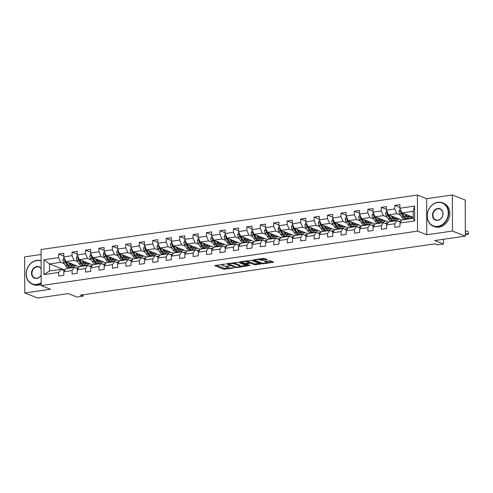 <?xml version="1.0" encoding="UTF-8"?>
<svg xmlns="http://www.w3.org/2000/svg" width="493" height="493" viewBox="0 0 493 493"><rect width="100%" height="100%" fill="white"/><g stroke="black" fill="none" stroke-linecap="round" stroke-linejoin="round"><path stroke-width="0.74" d="M225.024 264.088L214.745 265.653L223.84 269.233L234.181 268.007L232.308 267.896A3.155 0.746 179.8 0 1 227.988 267.65L227.23 267.354A3.155 0.746 179.8 0 1 226.78 266.972A3.155 0.746 179.8 0 1 228.321 266.325L229.72 265.937L227.612 266.047A3.155 0.746 179.8 0 1 223.286 265.807L222.528 265.505A3.155 0.746 179.8 0 1 222.084 265.123A3.155 0.746 179.8 0 1 223.619 264.476L225.024 264.088M266.744 259.774L267.089 259.454L263.182 258.369L252.718 260.021L261.956 263.712L263.305 263.792L273.288 262.344L273.633 262.023L270.546 260.809L264.926 261.352L264.581 261.678L266.115 262.276A2.638 0.622 179.8 0 1 266.485 262.596A2.638 0.622 179.8 0 1 264.55 263.207A2.638 0.622 179.8 0 1 261.586 262.929L255.596 260.575A2.638 0.622 179.8 0 1 255.226 260.261A2.638 0.622 179.8 0 1 257.161 259.651A2.638 0.622 179.8 0 1 260.125 259.922L262.473 260.39L266.744 259.774L266.744 259.318M41.085 254.499L24.65 256.878L24.773 292.965L37.647 298.031L68.244 293.6L76.994 297.039L83.027 296.17L80.458 295.153L434.881 243.856L437.457 244.867L443.49 243.992L443.472 239.284M452.463 231.063L452.34 194.969L426.655 198.691L426.778 234.779L452.463 231.063L465.337 236.122L434.74 240.553L443.49 243.992M426.778 234.779L417.516 231.137L41.196 285.607L41.067 249.513L417.386 195.043L417.516 231.137M24.773 292.965L50.459 289.249L41.196 285.607M238.224 262.258L226.41 263.829L235.642 267.52L236.997 267.6L247.455 265.955L238.224 262.258M240.042 261.721L251.381 260.353L260.612 264.045L254.511 264.79L250.82 263.342L249.47 263.268L246.155 263.878L250.136 265.505L248.953 265.678L239.703 262.042L240.042 261.721M452.34 194.969L465.207 200.035L465.337 236.122M399.928 207.436L394.745 205.396L394.757 208.958L386.481 210.154L386.469 206.598L381.299 207.343L381.311 210.905L373.035 212.101L373.022 208.545L367.852 209.291L367.864 212.853L359.588 214.048L359.576 210.486L354.405 211.238L354.418 214.8L346.141 215.996L346.129 212.434L340.959 213.186L340.971 216.741L332.695 217.943L332.683 214.381L327.512 215.127L327.525 218.689L319.254 219.89L319.242 216.328L314.066 217.074L314.078 220.636L305.808 221.832L305.796 218.276L300.619 219.021L300.631 222.583L292.361 223.779L292.349 220.217L287.172 220.969L287.185 224.531L278.915 225.726L278.902 222.164L273.732 222.916L273.744 226.472L265.468 227.674L265.456 224.112L260.286 224.863L260.298 228.419L252.022 229.621L252.009 226.059L246.839 226.805L246.851 230.367L238.575 231.562L238.563 228.006L233.392 228.752L233.405 232.314L225.128 233.509L225.116 229.954L219.946 230.699L219.958 234.261L211.682 235.457L211.67 231.895L206.499 232.647L206.512 236.209L198.235 237.404L198.223 233.842L193.053 234.594L193.065 238.15L184.789 239.351L184.776 235.79L179.606 236.541L179.618 240.097L171.342 241.299L171.33 237.737L166.159 238.483L166.172 242.045L157.896 243.24L157.883 239.684L152.713 240.43L152.725 243.992L144.449 245.187L144.437 241.632L139.266 242.377L139.279 245.939L131.009 247.135L130.996 243.573L125.82 244.325L125.832 247.887L117.562 249.082L117.55 245.52L112.373 246.272L112.386 249.828L104.115 251.029L104.103 247.468L98.933 248.213L98.945 251.775L90.669 252.977L90.657 249.415L85.486 250.161L85.499 253.722L77.222 254.918L77.21 251.362L72.04 252.108L72.052 255.67L63.776 256.865L63.763 253.303L58.593 254.055L58.605 257.617L43.951 259.737L44 274.564L49.497 270.971L60.701 269.351L64.41 270.811L64.398 269.819L49.473 263.946L43.951 259.737M394.745 205.396L399.915 204.65L399.928 208.212L414.582 206.086L414.631 220.913L399.977 223.033L399.989 226.595L394.819 227.347L394.807 223.785L386.537 224.981L386.549 228.542L381.372 229.288L381.36 225.732L373.09 226.928L373.102 230.49L367.926 231.235L367.914 227.68L359.644 228.875L359.656 232.437L354.485 233.183L354.473 229.621L346.197 230.823L346.209 234.378L341.039 235.13L341.027 231.568L332.75 232.77L332.763 236.326L327.592 237.078L327.58 233.516L319.304 234.711L319.316 238.273L314.146 239.025L314.133 235.463L305.857 236.658L305.87 240.22L300.699 240.966L300.687 237.41L292.411 238.606L292.423 242.168L287.253 242.913L287.24 239.351L278.964 240.553L278.976 244.115L273.806 244.861L273.794 241.299L265.517 242.501L265.53 246.056L260.359 246.808L260.347 243.246L252.071 244.442L252.083 248.004L246.913 248.755L246.901 245.194L238.624 246.389L238.637 249.951L233.466 250.697L233.454 247.141L225.178 248.336L225.19 251.898L220.02 252.644L220.007 249.088L211.737 250.284L211.75 253.846L206.573 254.591L206.561 251.029L198.291 252.231L198.303 255.793L193.127 256.539L193.114 252.977L184.844 254.178L184.857 257.734L179.68 258.486L179.668 254.924L171.398 256.12L171.41 259.682L166.24 260.433L166.227 256.871L157.951 258.067L157.963 261.629L152.793 262.375L152.781 258.819L144.504 260.014L144.517 263.576L139.346 264.322L139.334 260.766L131.058 261.962L131.07 265.524L125.9 266.269L125.888 262.707L117.611 263.909L117.624 267.465L112.453 268.217L112.441 264.655L104.165 265.856L104.177 269.412L99.007 270.164L98.994 266.602L90.718 267.798L90.73 271.36L85.56 272.111L85.548 268.549L77.272 269.745L77.284 273.307L72.114 274.053L72.101 270.497L63.825 271.692L63.837 275.254L58.667 276L58.655 272.444L44 274.564M401.912 220.118L388.558 214.868L396.828 213.672L400.612 215.158M409.498 218.652L409.886 218.806M400.562 222.152L396.853 220.691L388.576 221.893L386.537 224.981M396.828 213.672L394.757 208.958M388.558 214.868L386.481 210.154M394.807 223.785L396.853 220.691M388.466 222.066L375.111 216.815L383.381 215.614L387.165 217.105M396.052 220.599L396.446 220.753M387.116 224.099L383.406 222.639L375.136 223.834L373.09 226.928M383.381 215.614L381.311 210.905M375.111 216.815L373.035 212.101M381.36 225.732L383.406 222.639M375.019 224.013L361.665 218.763L369.935 217.561L373.719 219.046M382.605 222.546L382.999 222.7M373.676 226.047L369.96 224.586L361.689 225.782L359.644 228.875M369.935 217.561L367.864 212.853M361.665 218.763L359.588 214.048M367.914 227.68L369.96 224.586M361.572 225.96L348.218 220.704L356.488 219.508L360.272 220.993M369.158 224.494L369.553 224.642M360.229 227.988L356.513 226.534L348.243 227.729L346.197 230.823M356.488 219.508L354.418 214.8M348.218 220.704L346.141 215.996M354.473 229.621L356.513 226.534M348.126 227.902L334.772 222.651L343.048 221.456L346.825 222.941M355.712 226.435L356.106 226.589M346.782 229.935L343.073 228.475L334.796 229.676L332.75 232.77M343.048 221.456L340.971 216.741M334.772 222.651L332.695 217.943M341.027 231.568L343.073 228.475M334.679 229.849L321.325 224.598L329.601 223.403L333.379 224.888M342.265 228.382L342.66 228.536M333.336 231.883L329.626 230.422L321.35 231.624L319.304 234.711M329.601 223.403L327.525 218.689M321.325 224.598L319.254 219.89M327.58 233.516L329.626 230.422M321.233 231.796L307.878 226.546L316.155 225.35L319.932 226.835M328.825 230.33L329.213 230.484M319.889 233.83L316.179 232.369L307.903 233.565L305.857 236.658M316.155 225.35L314.078 220.636M307.878 226.546L305.808 221.832M314.133 235.463L316.179 232.369M307.786 233.744L294.432 228.493L302.708 227.291L306.486 228.783M315.378 232.277L315.766 232.431M306.443 235.777L302.733 234.317L294.457 235.512L292.411 238.606M302.708 227.291L300.631 222.583M294.432 228.493L292.361 223.779M300.687 237.41L302.733 234.317M294.339 235.691L280.985 230.441L289.262 229.239L293.039 230.724M301.932 234.224L302.32 234.378M292.996 237.725L289.286 236.264L281.01 237.46L278.964 240.553M289.262 229.239L287.185 224.531M280.985 230.441L278.915 225.726M287.24 239.351L289.286 236.264M280.893 237.638L267.539 232.382L275.815 231.186L279.593 232.671M288.485 236.165L288.873 236.32M279.549 239.666L275.84 238.211L267.563 239.407L265.517 242.501M275.815 231.186L273.744 226.472M267.539 232.382L265.468 227.674M273.794 241.299L275.84 238.211M267.446 239.58L254.092 234.329L262.368 233.134L266.146 234.619M275.039 238.113L275.427 238.267M266.103 241.613L262.393 240.153L254.117 241.354L252.071 244.442M262.368 233.134L260.298 228.419M254.092 234.329L252.022 229.621M260.347 243.246L262.393 240.153M254 241.527L240.646 236.276L248.922 235.081L252.699 236.566M261.592 240.06L261.98 240.214M252.656 243.56L248.947 242.1L240.67 243.302L238.624 246.389M248.922 235.081L246.851 230.367M240.646 236.276L238.575 231.562M246.901 245.194L248.947 242.1M240.553 243.474L227.199 238.224L235.475 237.022L239.253 238.513M248.145 242.008L248.534 242.162M239.21 245.508L235.5 244.047L227.224 245.243L225.178 248.336M235.475 237.022L233.405 232.314M227.199 238.224L225.128 233.509M233.454 247.141L235.5 244.047M227.113 245.422L213.752 240.171L222.029 238.969L225.812 240.455M234.699 243.955L235.087 244.109M225.763 247.455L222.053 245.995L213.777 247.19L211.737 250.284M222.029 238.969L219.958 234.261M213.752 240.171L211.682 235.457M220.007 249.088L222.053 245.995M213.666 247.369L200.312 242.112L208.582 240.917L212.366 242.402M221.252 245.902L221.647 246.056M212.317 249.403L208.607 247.942L200.337 249.138L198.291 252.231M208.582 240.917L206.512 236.209M200.312 242.112L198.235 237.404M206.561 251.029L208.607 247.942M200.22 249.316L186.865 244.06L195.136 242.864L198.919 244.349M207.806 247.843L208.2 247.997M198.87 251.344L195.16 249.889L186.89 251.085L184.844 254.178M195.136 242.864L193.065 238.15M186.865 244.06L184.789 239.351M193.114 252.977L195.16 249.889M186.773 251.257L173.419 246.007L181.689 244.811L185.473 246.297M194.359 249.791L194.753 249.945M185.43 253.291L181.714 251.831L173.444 253.032L171.398 256.12M181.689 244.811L179.618 240.097M173.419 246.007L171.342 241.299M179.668 254.924L181.714 251.831M173.326 253.205L159.972 247.954L168.242 246.759L172.026 248.244M180.913 251.738L181.307 251.892M171.983 255.238L168.267 253.778L159.997 254.98L157.951 258.067M168.242 246.759L166.172 242.045M159.972 247.954L157.896 243.24M166.227 256.871L168.267 253.778M159.88 255.152L146.526 249.902L154.802 248.7L158.58 250.191M167.466 253.685L167.86 253.84M158.536 257.186L154.827 255.725L146.55 256.921L144.504 260.014M154.802 248.7L152.725 243.992M146.526 249.902L144.449 245.187M152.781 258.819L154.827 255.725M146.433 257.099L133.079 251.849L141.355 250.647L145.133 252.133M154.019 255.633L154.414 255.787M145.09 259.133L141.38 257.673L133.104 258.868L131.058 261.962M141.355 250.647L139.279 245.939M133.079 251.849L131.009 247.135M139.334 260.766L141.38 257.673M132.987 259.047L119.633 253.79L127.909 252.595L131.686 254.08M140.579 257.58L140.967 257.728M131.643 261.074L127.933 259.62L119.657 260.815L117.611 263.909M127.909 252.595L125.832 247.887M119.633 253.79L117.562 249.082M125.888 262.707L127.933 259.62M119.54 260.988L106.186 255.738L114.462 254.542L118.24 256.027M127.132 259.521L127.521 259.675M118.197 263.022L114.487 261.561L106.211 262.763L104.165 265.856M114.462 254.542L112.386 249.828M106.186 255.738L104.115 251.029M112.441 264.655L114.487 261.561M106.094 262.935L92.739 257.685L101.016 256.489L104.793 257.975M113.686 261.469L114.074 261.623M104.75 264.969L101.04 263.509L92.764 264.71L90.718 267.798M101.016 256.489L98.945 251.775M92.739 257.685L90.669 252.977M98.994 266.602L101.04 263.509M92.647 264.883L79.293 259.632L87.569 258.437L91.347 259.922M100.239 263.416L100.627 263.57M91.304 266.916L87.594 265.456L79.318 266.651L77.272 269.745M87.569 258.437L85.499 253.722M79.293 259.632L77.222 254.918M85.548 268.549L87.594 265.456M79.2 266.83L65.846 261.58L74.123 260.378L77.9 261.869M86.793 265.363L87.181 265.517M77.857 268.864L74.147 267.403L65.871 268.599L63.825 271.692M74.123 260.378L72.052 255.67M65.846 261.58L63.776 256.865M72.101 270.497L74.147 267.403M49.497 270.971L49.473 263.946L60.676 262.325L64.454 263.81M73.346 267.311L73.734 267.465M65.138 269.714L64.398 269.819M60.676 262.325L58.605 257.617M58.655 272.444L60.701 269.351M426.655 198.691L417.386 195.043M83.027 296.17L83.021 294.783M399.977 223.033L402.023 219.946L413.233 218.325L413.208 211.3L401.998 212.921L413.226 217.339M398.541 221.357L401.364 220.95M385.095 223.304L387.917 222.891M371.648 225.252L374.47 224.839M358.201 227.193L361.024 226.786M344.755 229.14L347.577 228.734M331.308 231.088L334.131 230.681M317.862 233.035L320.684 232.628M304.421 234.982L307.238 234.569M290.975 236.923L293.791 236.517M277.528 238.871L280.344 238.464M264.082 240.818L266.898 240.411M250.635 242.766L253.451 242.359M237.188 244.713L240.011 244.306M223.742 246.66L226.564 246.247M210.295 248.601L213.118 248.195M196.849 250.549L199.671 250.142M183.402 252.496L186.225 252.089M169.956 254.443L172.778 254.037M156.509 256.391L159.331 255.978M143.062 258.338L145.885 257.925M129.622 260.279L132.438 259.873M116.175 262.227L118.992 261.82M102.729 264.174L105.545 263.767M89.282 266.121L92.099 265.715M75.836 268.069L78.652 267.656M414.631 220.913L413.233 218.325M413.208 211.3L414.582 206.086M401.998 212.921L399.928 208.212M74.881 266.128L76.735 265.856M73.919 267.434L73.494 267.268M63.776 256.095L58.593 254.055M77.216 254.148L72.04 252.108M87.366 265.493L86.941 265.32M88.327 264.18L90.182 263.915M90.663 252.2L85.486 250.161M100.812 263.545L100.387 263.379M101.774 262.233L103.629 261.968M104.109 250.253L98.933 248.213M114.259 261.598L113.834 261.432M115.22 260.286L117.075 260.021M117.556 248.306L112.373 246.272M127.699 259.651L127.274 259.484M128.667 258.344L130.522 258.073M131.002 246.358L125.82 244.325M141.146 257.703L140.721 257.537M142.113 256.397L143.962 256.126M144.449 244.417L139.266 242.377M154.592 255.756L154.167 255.59M155.56 254.45L157.409 254.178M157.896 242.47L152.713 240.43M168.039 253.815L167.614 253.642M169.007 252.502L170.855 252.237M171.342 240.522L166.159 238.483M181.486 251.868L181.06 251.701M182.453 250.555L184.302 250.29M184.789 238.575L179.606 236.541M194.932 249.92L194.507 249.754M195.9 248.614L197.748 248.343M198.235 236.628L193.053 234.594M208.379 247.973L207.954 247.806M209.346 246.666L211.195 246.395M211.682 234.686L206.499 232.647M221.825 246.025L221.4 245.859M222.793 244.719L224.642 244.448M225.128 232.739L219.946 230.699M235.272 244.078L234.847 243.912M236.233 242.772L238.088 242.507M238.575 230.792L233.392 228.752M248.719 242.137L248.293 241.971M249.68 240.824L251.535 240.559M252.015 228.844L246.839 226.805M262.165 240.19L261.74 240.023M263.126 238.877L264.981 238.612M265.462 226.897L260.286 224.863M275.612 238.242L275.186 238.076M276.573 236.936L278.428 236.665M278.909 224.95L273.732 222.916M289.058 236.295L288.633 236.129M290.02 234.988L291.874 234.717M292.355 223.009L287.172 220.969M302.499 234.348L302.073 234.181M303.466 233.041L305.321 232.77M305.802 221.061L300.619 219.021M315.945 232.406L315.52 232.234M316.913 231.094L318.768 230.829M319.248 219.114L314.066 217.074M329.392 230.459L328.967 230.293M330.359 229.146L332.208 228.881M332.695 217.166L327.512 215.127M342.838 228.512L342.413 228.345M343.806 227.199L345.655 226.934M346.141 215.219L340.959 213.186M356.285 226.564L355.86 226.398M357.252 225.258L359.101 224.987M359.588 213.272L354.405 211.238M369.732 224.617L369.306 224.451M370.699 223.311L372.548 223.039M373.035 211.331L367.852 209.291M383.178 222.67L382.753 222.503M384.146 221.363L385.994 221.092M386.481 209.383L381.299 207.343M396.625 220.728L396.199 220.556M397.592 219.416L399.441 219.151M410.071 218.781L409.646 218.615M411.039 217.468L412.887 217.203M216.051 265.191L223.84 268.254L228.635 267.835M239.98 266.189L246.013 265.32M227.852 263.484L228.191 263.619M228.524 263.767L236.27 267.132L238.446 267.009A3.155 0.746 179.8 0 0 239.98 266.362A3.155 0.746 179.8 0 0 239.536 265.98L234.076 263.835A3.155 0.746 179.8 0 0 229.756 263.589L228.524 263.767L228.524 263.385M239.98 266.362L239.98 265.388A3.155 0.746 179.8 0 0 239.53 265.006L239.536 265.98M233.423 262.677A3.155 0.746 179.8 0 1 234.076 262.861L239.53 265.006M259.164 263.416L255.861 263.891L255.861 264.87M249.242 262.325L250.82 262.368L254.505 263.817L255.861 263.891M246.155 263.607L245.693 263.422M242.094 262.005L241.009 261.58M246.993 261.838A2.638 0.622 179.8 0 0 244.029 261.567A2.638 0.622 179.8 0 0 242.094 262.171A2.638 0.622 179.8 0 0 242.47 262.492L244.577 263.324L248.762 262.985L249.101 262.664L246.993 261.838L246.993 260.859A2.638 0.622 179.8 0 0 246.673 260.76M249.242 262.787L249.242 261.808L249.101 262.664M246.993 260.859L249.101 261.691M259.836 258.856A2.638 0.622 179.8 0 1 260.119 258.948L262.473 259.417L265.776 258.936M266.485 262.596L266.479 261.623A2.638 0.622 179.8 0 0 266.109 261.302L266.115 262.276M266.485 262.356L272.321 261.512M254.166 259.675L255.226 260.094M64.195 257.814L63.763 257.876L62.907 259.953A2.662 1.325 81.8 0 0 63.529 262.307L65.643 265.752A7.678 3.821 81.8 0 0 68.884 267.964L70.524 267.724A7.678 3.821 81.8 0 0 71.029 267.576M70.604 264.636A6.378 3.174 81.8 0 0 70.887 263.558M68.391 262.578L69.957 265.123A7.678 3.821 81.8 0 0 73.192 267.335A7.678 3.821 81.8 0 0 75.324 265.302M69.612 263.059L70.32 264.211A6.378 3.174 81.8 0 0 73.007 266.047A6.378 3.174 81.8 0 0 74.461 264.963M65.064 259.793L64.614 260.47A2.662 1.325 81.8 0 0 65.168 262.073L67.282 265.511A7.678 3.821 81.8 0 0 70.524 267.724M72.865 265.123A7.678 3.821 81.8 0 0 73.069 264.414M72.329 264.125A6.378 3.174 -98.2 0 1 71.584 265.641M68.57 265.745A6.378 3.174 -98.2 0 1 67.646 264.599L65.532 261.154A1.356 0.672 -98.2 0 1 65.353 260.766L64.614 260.47M73.192 267.335L71.553 267.576A7.678 3.821 -98.2 0 1 68.317 265.363L66.204 261.919A2.662 1.325 -98.2 0 1 66.062 261.66M72.157 265.943A6.378 3.174 81.8 0 0 73.192 264.464M41.11 261.025A12.251 10.224 -68.5 0 0 36.747 260.581A12.251 10.224 -68.5 0 0 26.271 274.003A12.251 10.224 -68.5 0 0 36.827 284.381A12.251 10.224 -68.5 0 0 41.184 282.68M41.184 283.161A12.547 10.47 111.5 0 1 36.981 284.738A12.547 10.47 111.5 0 1 32.347 284.221A12.547 10.47 111.5 0 1 26.419 271.378A12.547 10.47 111.5 0 1 36.895 260.353A12.547 10.47 111.5 0 1 41.11 260.711M41.159 275.174A6.126 5.109 111.5 0 1 36.809 278.434A6.126 5.109 111.5 0 1 31.527 273.245A6.126 5.109 111.5 0 1 36.765 266.534A6.126 5.109 111.5 0 1 41.135 268.531M41.135 268.876A5.824 4.862 -68.5 0 0 39.07 267.126A5.824 4.862 -68.5 0 0 36.92 266.886A5.824 4.862 -68.5 0 0 32.057 272A5.824 4.862 -68.5 0 0 34.812 277.96A5.824 4.862 -68.5 0 0 36.963 278.2A5.824 4.862 -68.5 0 0 41.159 274.989M41.19 284.227A12.547 10.47 111.5 0 1 38.115 285.182A12.547 10.47 111.5 0 1 33.481 284.671L32.347 284.221M437.716 202.543A12.251 10.224 -68.5 0 0 427.24 215.965A12.251 10.224 -68.5 0 0 437.796 226.342A12.251 10.224 -68.5 0 0 448.273 212.921A12.251 10.224 -68.5 0 0 437.716 202.543M437.95 226.7A12.547 10.47 111.5 0 1 433.316 226.182A12.547 10.47 111.5 0 1 427.394 213.34A12.547 10.47 111.5 0 1 437.87 202.315A12.547 10.47 111.5 0 1 442.504 202.826A12.547 10.47 111.5 0 1 448.427 215.669A12.547 10.47 111.5 0 1 437.95 226.7M437.735 208.496A6.126 5.109 111.5 0 1 443.016 213.685A6.126 5.109 111.5 0 1 437.778 220.396A6.126 5.109 111.5 0 1 432.497 215.207A6.126 5.109 111.5 0 1 437.735 208.496M437.932 220.161A5.824 4.862 -68.5 0 0 442.794 215.047A5.824 4.862 -68.5 0 0 440.039 209.087A5.824 4.862 -68.5 0 0 437.889 208.847A5.824 4.862 -68.5 0 0 433.033 213.962A5.824 4.862 -68.5 0 0 435.781 219.921A5.824 4.862 -68.5 0 0 437.932 220.161M442.504 202.826L443.638 203.27A12.547 10.47 111.5 0 1 449.561 216.113A12.547 10.47 111.5 0 1 439.084 227.144A12.547 10.47 111.5 0 1 434.45 226.626L433.316 226.182M77.641 255.867L77.21 255.929L76.353 258.005A2.662 1.325 81.8 0 0 76.976 260.359L79.09 263.804A7.678 3.821 81.8 0 0 82.331 266.017L83.964 265.776A7.678 3.821 81.8 0 0 84.476 265.635M84.05 262.689A6.378 3.174 81.8 0 0 84.334 261.61M81.838 260.631L83.403 263.182A7.678 3.821 81.8 0 0 86.639 265.388A7.678 3.821 81.8 0 0 88.771 263.361M83.058 261.111L83.767 262.264A6.378 3.174 81.8 0 0 86.454 264.1A6.378 3.174 81.8 0 0 87.902 263.015M78.51 257.845L78.06 258.529A2.662 1.325 81.8 0 0 78.615 260.125L80.729 263.564A7.678 3.821 81.8 0 0 83.964 265.776M86.312 263.182A7.678 3.821 81.8 0 0 86.515 262.473M85.776 262.177A6.378 3.174 -98.2 0 1 85.03 263.693M82.017 263.804A6.378 3.174 -98.2 0 1 81.092 262.652L78.979 259.207A1.356 0.672 -98.2 0 1 78.8 258.819L78.06 258.529M86.639 265.388L84.999 265.628A7.678 3.821 -98.2 0 1 81.764 263.416L79.65 259.977A2.662 1.325 -98.2 0 1 79.509 259.712M85.603 264.001A6.378 3.174 81.8 0 0 86.639 262.522M91.088 253.926L90.657 253.987L89.8 256.058A2.662 1.325 81.8 0 0 90.422 258.412L92.536 261.857A7.678 3.821 81.8 0 0 95.778 264.069L97.411 263.829A7.678 3.821 81.8 0 0 97.922 263.687M97.497 260.742A6.378 3.174 81.8 0 0 97.78 259.669M95.285 258.683L96.844 261.235A7.678 3.821 81.8 0 0 100.085 263.447A7.678 3.821 81.8 0 0 102.217 261.413M96.505 259.164L97.207 260.316A6.378 3.174 81.8 0 0 99.9 262.153A6.378 3.174 81.8 0 0 101.348 261.074M91.957 255.898L91.507 256.582A2.662 1.325 81.8 0 0 92.062 258.178L94.175 261.623A7.678 3.821 81.8 0 0 97.411 263.829M99.759 261.235A7.678 3.821 81.8 0 0 99.962 260.526M99.222 260.236A6.378 3.174 -98.2 0 1 98.477 261.746M95.463 261.857A6.378 3.174 -98.2 0 1 94.539 260.705L92.425 257.26A1.356 0.672 -98.2 0 1 92.246 256.871L91.507 256.582M100.085 263.447L98.446 263.681A7.678 3.821 -98.2 0 1 95.211 261.469L93.097 258.03A2.662 1.325 -98.2 0 1 92.955 257.771M99.05 262.054A6.378 3.174 81.8 0 0 100.085 260.575M104.528 251.978L104.103 252.04L103.247 254.117A2.662 1.325 81.8 0 0 103.869 256.471L105.983 259.91A7.678 3.821 81.8 0 0 109.224 262.122L110.857 261.888A7.678 3.821 81.8 0 0 111.369 261.74M110.937 258.794A6.378 3.174 81.8 0 0 111.227 257.722M108.731 256.736L110.29 259.287A7.678 3.821 81.8 0 0 113.532 261.5A7.678 3.821 81.8 0 0 115.664 259.466M109.951 257.217L110.654 258.369A6.378 3.174 81.8 0 0 113.347 260.205A6.378 3.174 81.8 0 0 114.795 259.127M105.397 253.95L104.954 254.634A2.662 1.325 81.8 0 0 105.508 256.231L107.622 259.675A7.678 3.821 81.8 0 0 110.857 261.888M113.205 259.287A7.678 3.821 81.8 0 0 113.408 258.579M112.669 258.289A6.378 3.174 -98.2 0 1 111.923 259.799M108.904 259.91A6.378 3.174 -98.2 0 1 107.985 258.757L105.872 255.319A1.356 0.672 -98.2 0 1 105.693 254.924L104.954 254.634M113.532 261.5L111.893 261.734A7.678 3.821 -98.2 0 1 108.657 259.521L106.543 256.083A2.662 1.325 -98.2 0 1 106.402 255.824M112.496 260.107A6.378 3.174 81.8 0 0 113.532 258.628M117.975 250.031L117.55 250.093L116.693 252.169A2.662 1.325 81.8 0 0 117.316 254.524L119.429 257.962A7.678 3.821 81.8 0 0 122.671 260.175L124.304 259.94A7.678 3.821 81.8 0 0 124.815 259.793M124.384 256.853A6.378 3.174 81.8 0 0 124.674 255.775M122.178 254.795L123.737 257.34A7.678 3.821 81.8 0 0 126.978 259.552A7.678 3.821 81.8 0 0 129.111 257.519M123.398 255.275L124.1 256.428A6.378 3.174 81.8 0 0 126.793 258.258A6.378 3.174 81.8 0 0 128.242 257.18M118.844 252.003L118.4 252.687A2.662 1.325 81.8 0 0 118.955 254.283L121.068 257.728A7.678 3.821 81.8 0 0 124.304 259.94M126.652 257.34A7.678 3.821 81.8 0 0 126.849 256.631M126.116 256.342A6.378 3.174 -98.2 0 1 125.37 257.851M122.35 257.962A6.378 3.174 -98.2 0 1 121.432 256.81L119.318 253.371A1.356 0.672 -98.2 0 1 119.14 252.977L118.4 252.687M126.978 259.552L125.339 259.786A7.678 3.821 -98.2 0 1 122.104 257.58L119.99 254.135A2.662 1.325 -98.2 0 1 119.848 253.877M125.943 258.159A6.378 3.174 81.8 0 0 126.978 256.68M131.421 248.084L130.996 248.145L130.14 250.222A2.662 1.325 81.8 0 0 130.762 252.576L132.876 256.021A7.678 3.821 81.8 0 0 136.111 258.227L137.75 257.993A7.678 3.821 81.8 0 0 138.256 257.845M137.83 254.906A6.378 3.174 81.8 0 0 138.12 253.827M135.618 252.847L137.183 255.392A7.678 3.821 81.8 0 0 140.425 257.605A7.678 3.821 81.8 0 0 142.557 255.571M136.838 253.328L137.547 254.48A6.378 3.174 81.8 0 0 140.234 256.317A6.378 3.174 81.8 0 0 141.688 255.232M132.29 250.056L131.841 250.74A2.662 1.325 81.8 0 0 132.401 252.342L134.515 255.781A7.678 3.821 81.8 0 0 137.75 257.993M140.098 255.392A7.678 3.821 81.8 0 0 140.295 254.684M139.562 254.394A6.378 3.174 -98.2 0 1 138.816 255.91M135.797 256.015A6.378 3.174 -98.2 0 1 134.879 254.863L132.765 251.424A1.356 0.672 -98.2 0 1 132.586 251.029L131.841 250.74M140.425 257.605L138.786 257.845A7.678 3.821 -98.2 0 1 135.55 255.633L133.437 252.188A2.662 1.325 -98.2 0 1 133.295 251.929M139.383 256.212A6.378 3.174 81.8 0 0 140.425 254.733M144.868 246.136L144.443 246.198L143.586 248.275A2.662 1.325 81.8 0 0 144.209 250.629L146.322 254.074A7.678 3.821 81.8 0 0 149.558 256.286L151.197 256.046A7.678 3.821 81.8 0 0 151.702 255.898M151.277 252.958A6.378 3.174 81.8 0 0 151.567 251.88M149.065 250.9L150.63 253.445A7.678 3.821 81.8 0 0 153.871 255.657A7.678 3.821 81.8 0 0 156.004 253.63M150.285 251.381L150.994 252.533A6.378 3.174 81.8 0 0 153.68 254.37A6.378 3.174 81.8 0 0 155.135 253.285M145.737 248.115L145.287 248.792A2.662 1.325 81.8 0 0 145.848 250.395L147.962 253.833A7.678 3.821 81.8 0 0 151.197 256.046M153.545 253.451A7.678 3.821 81.8 0 0 153.742 252.736M153.009 252.447A6.378 3.174 -98.2 0 1 152.257 253.963M149.243 254.068A6.378 3.174 -98.2 0 1 148.325 252.921L146.211 249.476A1.356 0.672 -98.2 0 1 146.033 249.088L145.287 248.792M153.871 255.657L152.232 255.898A7.678 3.821 -98.2 0 1 148.991 253.685L146.883 250.241A2.662 1.325 -98.2 0 1 146.735 249.982M152.83 254.271A6.378 3.174 81.8 0 0 153.871 252.786M158.315 244.189L157.889 244.251L157.033 246.327A2.662 1.325 81.8 0 0 157.655 248.682L159.769 252.126A7.678 3.821 81.8 0 0 163.004 254.339L164.644 254.098A7.678 3.821 81.8 0 0 165.149 253.957M164.724 251.011A6.378 3.174 81.8 0 0 165.007 249.939M162.511 248.953L164.077 251.504A7.678 3.821 81.8 0 0 167.318 253.716A7.678 3.821 81.8 0 0 169.45 251.683M163.731 249.433L164.44 250.586A6.378 3.174 81.8 0 0 167.127 252.422A6.378 3.174 81.8 0 0 168.581 251.338M159.184 246.167L158.734 246.851A2.662 1.325 81.8 0 0 159.294 248.447L161.408 251.886A7.678 3.821 81.8 0 0 164.644 254.098M166.991 251.504A7.678 3.821 81.8 0 0 167.189 250.795M166.449 250.506A6.378 3.174 -98.2 0 1 165.703 252.015M162.69 252.126A6.378 3.174 -98.2 0 1 161.766 250.974L159.658 247.529A1.356 0.672 -98.2 0 1 159.479 247.141L158.734 246.851M167.318 253.716L165.679 253.95A7.678 3.821 -98.2 0 1 162.437 251.738L160.33 248.299A2.662 1.325 -98.2 0 1 160.182 248.041M166.277 252.324A6.378 3.174 81.8 0 0 167.312 250.845M171.761 242.248L171.336 242.309L170.479 244.38A2.662 1.325 81.8 0 0 171.102 246.74L173.216 250.179A7.678 3.821 81.8 0 0 176.451 252.391L178.09 252.151A7.678 3.821 81.8 0 0 178.595 252.009M178.17 249.064A6.378 3.174 81.8 0 0 178.454 247.991M175.958 247.005L177.523 249.557A7.678 3.821 81.8 0 0 180.765 251.769A7.678 3.821 81.8 0 0 182.897 249.735M177.178 247.486L177.887 248.638A6.378 3.174 81.8 0 0 180.574 250.475A6.378 3.174 81.8 0 0 182.028 249.396M172.63 244.22L172.18 244.904A2.662 1.325 81.8 0 0 172.741 246.5L174.849 249.945A7.678 3.821 81.8 0 0 178.09 252.151M180.438 249.557A7.678 3.821 81.8 0 0 180.635 248.848M179.896 248.558A6.378 3.174 -98.2 0 1 179.15 250.068M176.137 250.179A6.378 3.174 -98.2 0 1 175.212 249.027L173.105 245.582A1.356 0.672 -98.2 0 1 172.92 245.194L172.18 244.904M180.765 251.769L179.125 252.003A7.678 3.821 -98.2 0 1 175.884 249.791L173.77 246.352A2.662 1.325 -98.2 0 1 173.628 246.093M179.723 250.376A6.378 3.174 81.8 0 0 180.758 248.897M185.208 240.301L184.776 240.362L183.926 242.439A2.662 1.325 81.8 0 0 184.548 244.793L186.662 248.232A7.678 3.821 81.8 0 0 189.897 250.444L191.537 250.21A7.678 3.821 81.8 0 0 192.042 250.062M191.617 247.122A6.378 3.174 81.8 0 0 191.9 246.044M189.404 245.064L190.97 247.609A7.678 3.821 81.8 0 0 194.205 249.822A7.678 3.821 81.8 0 0 196.337 247.788M190.625 245.539L191.333 246.691A6.378 3.174 81.8 0 0 194.02 248.527A6.378 3.174 81.8 0 0 195.474 247.449M186.077 242.273L185.627 242.957A2.662 1.325 81.8 0 0 186.188 244.553L188.295 247.997A7.678 3.821 81.8 0 0 191.537 250.21M193.885 247.609A7.678 3.821 81.8 0 0 194.082 246.901M193.342 246.611A6.378 3.174 -98.2 0 1 192.597 248.121M189.583 248.232A6.378 3.174 -98.2 0 1 188.659 247.079L186.551 243.641A1.356 0.672 -98.2 0 1 186.366 243.246L185.627 242.957M194.205 249.822L192.572 250.056A7.678 3.821 -98.2 0 1 189.33 247.843L187.217 244.405A2.662 1.325 -98.2 0 1 187.075 244.146M193.17 248.429A6.378 3.174 81.8 0 0 194.205 246.95M198.654 238.353L198.223 238.415L197.373 240.492A2.662 1.325 81.8 0 0 197.995 242.846L200.109 246.284A7.678 3.821 81.8 0 0 203.344 248.497L204.983 248.262A7.678 3.821 81.8 0 0 205.489 248.115M205.063 245.175A6.378 3.174 81.8 0 0 205.347 244.097M202.851 243.117L204.416 245.662A7.678 3.821 81.8 0 0 207.652 247.874A7.678 3.821 81.8 0 0 209.784 245.841M204.071 243.597L204.78 244.75A6.378 3.174 81.8 0 0 207.467 246.58A6.378 3.174 81.8 0 0 208.921 245.502M199.523 240.325L199.073 241.009A2.662 1.325 81.8 0 0 199.628 242.605L201.742 246.05A7.678 3.821 81.8 0 0 204.983 248.262M207.331 245.662A7.678 3.821 81.8 0 0 207.528 244.953M206.789 244.664A6.378 3.174 -98.2 0 1 206.043 246.173M203.03 246.284A6.378 3.174 -98.2 0 1 202.105 245.132L199.992 241.693A1.356 0.672 -98.2 0 1 199.813 241.299L199.073 241.009M207.652 247.874L206.019 248.115A7.678 3.821 -98.2 0 1 202.777 245.902L200.663 242.457A2.662 1.325 -98.2 0 1 200.522 242.199M206.616 246.482A6.378 3.174 81.8 0 0 207.652 245.003M212.101 236.406L211.67 236.467L210.819 238.544A2.662 1.325 81.8 0 0 211.442 240.898L213.549 244.343A7.678 3.821 81.8 0 0 216.791 246.549L218.43 246.315A7.678 3.821 81.8 0 0 218.935 246.167M218.51 243.228A6.378 3.174 81.8 0 0 218.793 242.149M216.298 241.169L217.863 243.715A7.678 3.821 81.8 0 0 221.098 245.927A7.678 3.821 81.8 0 0 223.23 243.893M217.518 241.65L218.226 242.802A6.378 3.174 81.8 0 0 220.913 244.639A6.378 3.174 81.8 0 0 222.368 243.554M212.97 238.384L212.52 239.062A2.662 1.325 81.8 0 0 213.075 240.664L215.188 244.103A7.678 3.821 81.8 0 0 218.43 246.315M220.778 243.715A7.678 3.821 81.8 0 0 220.975 243.006M220.235 242.716A6.378 3.174 -98.2 0 1 219.49 244.232M216.476 244.337A6.378 3.174 -98.2 0 1 215.552 243.185L213.438 239.746A1.356 0.672 -98.2 0 1 213.259 239.358L212.52 239.062M221.098 245.927L219.465 246.167A7.678 3.821 -98.2 0 1 216.224 243.955L214.11 240.51A2.662 1.325 -98.2 0 1 213.968 240.251M220.063 244.534A6.378 3.174 81.8 0 0 221.098 243.055M225.547 234.458L225.116 234.52L224.26 236.597A2.662 1.325 81.8 0 0 224.888 238.951L226.996 242.396A7.678 3.821 81.8 0 0 230.237 244.608L231.876 244.368A7.678 3.821 81.8 0 0 232.382 244.22M231.956 241.28A6.378 3.174 81.8 0 0 232.24 240.202M229.744 239.222L231.309 241.773A7.678 3.821 81.8 0 0 234.545 243.98A7.678 3.821 81.8 0 0 236.677 241.952M230.964 239.703L231.673 240.855A6.378 3.174 81.8 0 0 234.36 242.692A6.378 3.174 81.8 0 0 235.814 241.607M226.416 236.437L225.967 237.115A2.662 1.325 81.8 0 0 226.521 238.717L228.635 242.155A7.678 3.821 81.8 0 0 231.876 244.368M234.218 241.773A7.678 3.821 81.8 0 0 234.421 241.065M233.682 240.769A6.378 3.174 -98.2 0 1 232.936 242.285M229.923 242.396A6.378 3.174 -98.2 0 1 228.999 241.243L226.885 237.799A1.356 0.672 -98.2 0 1 226.706 237.41L225.967 237.115M234.545 243.98L232.912 244.22A7.678 3.821 -98.2 0 1 229.67 242.008L227.556 238.563A2.662 1.325 -98.2 0 1 227.415 238.304M233.509 242.593A6.378 3.174 81.8 0 0 234.545 241.108M238.994 232.511L238.563 232.579L237.706 234.65A2.662 1.325 81.8 0 0 238.335 237.004L240.442 240.448A7.678 3.821 81.8 0 0 243.684 242.661L245.323 242.42A7.678 3.821 81.8 0 0 245.828 242.279M245.403 239.333A6.378 3.174 81.8 0 0 245.687 238.261M243.191 237.275L244.756 239.826A7.678 3.821 81.8 0 0 247.991 242.038A7.678 3.821 81.8 0 0 250.124 240.005M244.411 237.755L245.12 238.908A6.378 3.174 81.8 0 0 247.806 240.744A6.378 3.174 81.8 0 0 249.261 239.66M239.863 234.489L239.413 235.173A2.662 1.325 81.8 0 0 239.968 236.769L242.081 240.208A7.678 3.821 81.8 0 0 245.323 242.42M247.665 239.826A7.678 3.821 81.8 0 0 247.868 239.117M247.129 238.828A6.378 3.174 -98.2 0 1 246.383 240.337M243.369 240.448A6.378 3.174 -98.2 0 1 242.445 239.296L240.331 235.851A1.356 0.672 -98.2 0 1 240.153 235.463L239.413 235.173M247.991 242.038L246.352 242.273A7.678 3.821 -98.2 0 1 243.117 240.06L241.003 236.622A2.662 1.325 -98.2 0 1 240.861 236.363M246.956 240.646A6.378 3.174 81.8 0 0 247.991 239.167M252.441 230.57L252.009 230.632L251.153 232.708A2.662 1.325 81.8 0 0 251.775 235.062L253.889 238.501A7.678 3.821 81.8 0 0 257.13 240.713L258.77 240.479A7.678 3.821 81.8 0 0 259.275 240.331M258.85 237.386A6.378 3.174 81.8 0 0 259.133 236.313M256.637 235.327L258.203 237.879A7.678 3.821 81.8 0 0 261.438 240.091A7.678 3.821 81.8 0 0 263.57 238.057M257.857 235.808L258.566 236.96A6.378 3.174 81.8 0 0 261.253 238.797A6.378 3.174 81.8 0 0 262.707 237.718M253.31 232.542L252.86 233.226A2.662 1.325 81.8 0 0 253.414 234.822L255.528 238.267A7.678 3.821 81.8 0 0 258.77 240.479M261.111 237.879A7.678 3.821 81.8 0 0 261.315 237.17M260.575 236.88A6.378 3.174 -98.2 0 1 259.829 238.39M256.816 238.501A6.378 3.174 -98.2 0 1 255.892 237.349L253.778 233.91A1.356 0.672 -98.2 0 1 253.599 233.516L252.86 233.226M261.438 240.091L259.799 240.325A7.678 3.821 -98.2 0 1 256.563 238.113L254.45 234.674A2.662 1.325 -98.2 0 1 254.308 234.415M260.403 238.698A6.378 3.174 81.8 0 0 261.438 237.219M265.887 228.623L265.456 228.684L264.599 230.761A2.662 1.325 81.8 0 0 265.222 233.115L267.335 236.554A7.678 3.821 81.8 0 0 270.577 238.766L272.21 238.532A7.678 3.821 81.8 0 0 272.721 238.384M272.296 235.444A6.378 3.174 81.8 0 0 272.58 234.366M270.084 233.386L271.649 235.931A7.678 3.821 81.8 0 0 274.884 238.144A7.678 3.821 81.8 0 0 277.017 236.11M271.304 233.861L272.007 235.013A6.378 3.174 81.8 0 0 274.7 236.85A6.378 3.174 81.8 0 0 276.148 235.771M266.756 230.595L266.306 231.279A2.662 1.325 81.8 0 0 266.861 232.875L268.975 236.32A7.678 3.821 81.8 0 0 272.21 238.532M274.558 235.931A7.678 3.821 81.8 0 0 274.761 235.223M274.022 234.933A6.378 3.174 -98.2 0 1 273.276 236.443M270.263 236.554A6.378 3.174 -98.2 0 1 269.338 235.401L267.224 231.963A1.356 0.672 -98.2 0 1 267.046 231.568L266.306 231.279M274.884 238.144L273.245 238.378A7.678 3.821 -98.2 0 1 270.01 236.172L267.896 232.727A2.662 1.325 -98.2 0 1 267.754 232.468M273.849 236.751A6.378 3.174 81.8 0 0 274.884 235.272M279.328 226.675L278.902 226.737L278.046 228.814A2.662 1.325 81.8 0 0 278.668 231.168L280.782 234.606A7.678 3.821 81.8 0 0 284.023 236.819L285.657 236.585A7.678 3.821 81.8 0 0 286.168 236.437M285.743 233.497A6.378 3.174 81.8 0 0 286.026 232.419M283.53 231.439L285.09 233.984A7.678 3.821 81.8 0 0 288.331 236.196A7.678 3.821 81.8 0 0 290.463 234.163M284.751 231.92L285.453 233.072A6.378 3.174 81.8 0 0 288.146 234.908A6.378 3.174 81.8 0 0 289.594 233.824M280.197 228.647L279.753 229.331A2.662 1.325 81.8 0 0 280.307 230.927L282.421 234.372A7.678 3.821 81.8 0 0 285.657 236.585M288.004 233.984A7.678 3.821 81.8 0 0 288.208 233.275M287.468 232.986A6.378 3.174 -98.2 0 1 286.723 234.502M283.709 234.606A6.378 3.174 -98.2 0 1 282.785 233.454L280.671 230.015A1.356 0.672 -98.2 0 1 280.492 229.621L279.753 229.331M288.331 236.196L286.692 236.437A7.678 3.821 -98.2 0 1 283.457 234.224L281.343 230.779A2.662 1.325 -98.2 0 1 281.201 230.521M287.296 234.804A6.378 3.174 81.8 0 0 288.331 233.325M292.774 224.728L292.349 224.79L291.492 226.866A2.662 1.325 81.8 0 0 292.115 229.22L294.229 232.665A7.678 3.821 81.8 0 0 297.47 234.878L299.103 234.637A7.678 3.821 81.8 0 0 299.615 234.489M299.183 231.55A6.378 3.174 81.8 0 0 299.473 230.471M296.977 229.491L298.536 232.037A7.678 3.821 81.8 0 0 301.778 234.249A7.678 3.821 81.8 0 0 303.91 232.215M298.197 229.972L298.9 231.125A6.378 3.174 81.8 0 0 301.593 232.961A6.378 3.174 81.8 0 0 303.041 231.876M293.643 226.706L293.199 227.384A2.662 1.325 81.8 0 0 293.754 228.986L295.868 232.425A7.678 3.821 81.8 0 0 299.103 234.637M301.451 232.037A7.678 3.821 81.8 0 0 301.648 231.328M300.915 231.038A6.378 3.174 -98.2 0 1 300.169 232.554M297.15 232.659A6.378 3.174 -98.2 0 1 296.231 231.513L294.118 228.068A1.356 0.672 -98.2 0 1 293.939 227.68L293.199 227.384M301.778 234.249L300.138 234.489A7.678 3.821 -98.2 0 1 296.903 232.277L294.789 228.832A2.662 1.325 -98.2 0 1 294.648 228.573M300.742 232.856A6.378 3.174 81.8 0 0 301.778 231.377M306.221 222.781L305.796 222.842L304.939 224.919A2.662 1.325 81.8 0 0 305.561 227.273L307.675 230.718A7.678 3.821 81.8 0 0 310.91 232.93L312.55 232.69A7.678 3.821 81.8 0 0 313.055 232.542M312.63 229.602A6.378 3.174 81.8 0 0 312.919 228.524M310.424 227.544L311.983 230.095A7.678 3.821 81.8 0 0 315.224 232.302A7.678 3.821 81.8 0 0 317.356 230.274M311.638 228.025L312.346 229.177A6.378 3.174 81.8 0 0 315.033 231.014A6.378 3.174 81.8 0 0 316.488 229.929M307.09 224.759L306.646 225.443A2.662 1.325 81.8 0 0 307.201 227.039L309.314 230.477A7.678 3.821 81.8 0 0 312.55 232.69M314.898 230.095A7.678 3.821 81.8 0 0 315.095 229.387M314.361 229.091A6.378 3.174 -98.2 0 1 313.616 230.607M310.596 230.718A6.378 3.174 -98.2 0 1 309.678 229.565L307.564 226.121A1.356 0.672 -98.2 0 1 307.385 225.732L306.646 225.443M315.224 232.302L313.585 232.542A7.678 3.821 -98.2 0 1 310.35 230.33L308.236 226.891A2.662 1.325 -98.2 0 1 308.094 226.626M314.183 230.915A6.378 3.174 81.8 0 0 315.224 229.436M319.667 220.839L319.242 220.901L318.386 222.972A2.662 1.325 81.8 0 0 319.008 225.326L321.122 228.77A7.678 3.821 81.8 0 0 324.357 230.983L325.996 230.742A7.678 3.821 81.8 0 0 326.502 230.601M326.076 227.655A6.378 3.174 81.8 0 0 326.366 226.583M323.864 225.597L325.429 228.148A7.678 3.821 81.8 0 0 328.671 230.36A7.678 3.821 81.8 0 0 330.803 228.327M325.084 226.077L325.793 227.23A6.378 3.174 81.8 0 0 328.48 229.066A6.378 3.174 81.8 0 0 329.934 227.988M320.536 222.811L320.086 223.495A2.662 1.325 81.8 0 0 320.647 225.091L322.761 228.536A7.678 3.821 81.8 0 0 325.996 230.742M328.344 228.148A7.678 3.821 81.8 0 0 328.541 227.439M327.808 227.15A6.378 3.174 -98.2 0 1 327.062 228.66M324.043 228.77A6.378 3.174 -98.2 0 1 323.125 227.618L321.011 224.173A1.356 0.672 -98.2 0 1 320.832 223.785L320.086 223.495M328.671 230.36L327.032 230.595A7.678 3.821 -98.2 0 1 323.79 228.382L321.683 224.944A2.662 1.325 -98.2 0 1 321.535 224.685M327.629 228.968A6.378 3.174 81.8 0 0 328.671 227.489M333.114 218.892L332.689 218.954L331.832 221.03A2.662 1.325 81.8 0 0 332.455 223.384L334.568 226.823A7.678 3.821 81.8 0 0 337.804 229.035L339.443 228.801A7.678 3.821 81.8 0 0 339.948 228.653M339.523 225.708A6.378 3.174 81.8 0 0 339.806 224.635M337.311 223.649L338.876 226.201A7.678 3.821 81.8 0 0 342.117 228.413A7.678 3.821 81.8 0 0 344.25 226.379M338.531 224.13L339.239 225.283A6.378 3.174 81.8 0 0 341.926 227.119A6.378 3.174 81.8 0 0 343.381 226.04M333.983 220.864L333.533 221.548A2.662 1.325 81.8 0 0 334.094 223.144L336.208 226.589A7.678 3.821 81.8 0 0 339.443 228.801M341.791 226.201A7.678 3.821 81.8 0 0 341.988 225.492M341.255 225.202A6.378 3.174 -98.2 0 1 340.503 226.712M337.489 226.823A6.378 3.174 -98.2 0 1 336.571 225.671L334.457 222.232A1.356 0.672 -98.2 0 1 334.279 221.838L333.533 221.548M342.117 228.413L340.478 228.647A7.678 3.821 -98.2 0 1 337.237 226.435L335.129 222.996A2.662 1.325 -98.2 0 1 334.981 222.737M341.076 227.02A6.378 3.174 81.8 0 0 342.117 225.541M346.561 216.945L346.135 217.006L345.279 219.083A2.662 1.325 81.8 0 0 345.901 221.437L348.015 224.876A7.678 3.821 81.8 0 0 351.25 227.088L352.889 226.854A7.678 3.821 81.8 0 0 353.395 226.706M352.97 223.767A6.378 3.174 81.8 0 0 353.253 222.688M350.757 221.708L352.322 224.253A7.678 3.821 81.8 0 0 355.564 226.466A7.678 3.821 81.8 0 0 357.696 224.432M351.977 222.189L352.686 223.335A6.378 3.174 81.8 0 0 355.373 225.172A6.378 3.174 81.8 0 0 356.827 224.093M347.429 218.917L346.98 219.601A2.662 1.325 81.8 0 0 347.54 221.197L349.648 224.642A7.678 3.821 81.8 0 0 352.889 226.854M355.237 224.253A7.678 3.821 81.8 0 0 355.435 223.545M354.695 223.255A6.378 3.174 -98.2 0 1 353.949 224.765M350.936 224.876A6.378 3.174 -98.2 0 1 350.012 223.723L347.904 220.285A1.356 0.672 -98.2 0 1 347.719 219.89L346.98 219.601M355.564 226.466L353.925 226.7A7.678 3.821 -98.2 0 1 350.683 224.494L348.576 221.049A2.662 1.325 -98.2 0 1 348.428 220.79M354.522 225.073A6.378 3.174 81.8 0 0 355.558 223.594M360.007 214.997L359.576 215.059L358.725 217.136A2.662 1.325 81.8 0 0 359.348 219.49L361.461 222.928A7.678 3.821 81.8 0 0 364.697 225.141L366.336 224.907A7.678 3.821 81.8 0 0 366.841 224.759M366.416 221.819A6.378 3.174 81.8 0 0 366.7 220.741M364.204 219.761L365.769 222.306A7.678 3.821 81.8 0 0 369.01 224.518A7.678 3.821 81.8 0 0 371.137 222.485M365.424 220.242L366.133 221.394A6.378 3.174 81.8 0 0 368.819 223.23A6.378 3.174 81.8 0 0 370.274 222.146M360.876 216.969L360.426 217.653A2.662 1.325 81.8 0 0 360.987 219.256L363.094 222.694A7.678 3.821 81.8 0 0 366.336 224.907M368.684 222.306A7.678 3.821 81.8 0 0 368.881 221.597M368.142 221.308A6.378 3.174 -98.2 0 1 367.396 222.824M364.382 222.928A6.378 3.174 -98.2 0 1 363.458 221.776L361.351 218.337A1.356 0.672 -98.2 0 1 361.166 217.943L360.426 217.653M369.01 224.518L367.371 224.759A7.678 3.821 -98.2 0 1 364.13 222.546L362.016 219.102A2.662 1.325 -98.2 0 1 361.874 218.843M367.969 223.126A6.378 3.174 81.8 0 0 369.004 221.647M373.454 213.05L373.022 213.112L372.172 215.188A2.662 1.325 81.8 0 0 372.794 217.542L374.908 220.987A7.678 3.821 81.8 0 0 378.143 223.2L379.783 222.959A7.678 3.821 81.8 0 0 380.288 222.811M379.863 219.872A6.378 3.174 81.8 0 0 380.146 218.793M377.65 217.814L379.216 220.359A7.678 3.821 81.8 0 0 382.451 222.571A7.678 3.821 81.8 0 0 384.583 220.544M378.87 218.294L379.579 219.447A6.378 3.174 81.8 0 0 382.266 221.283A6.378 3.174 81.8 0 0 383.72 220.198M374.323 215.028L373.873 215.706A2.662 1.325 81.8 0 0 374.433 217.308L376.541 220.747A7.678 3.821 81.8 0 0 379.783 222.959M382.13 220.359A7.678 3.821 81.8 0 0 382.328 219.65M381.588 219.36A6.378 3.174 -98.2 0 1 380.842 220.876M377.829 220.981A6.378 3.174 -98.2 0 1 376.905 219.835L374.791 216.39A1.356 0.672 -98.2 0 1 374.612 216.002L373.873 215.706M382.451 222.571L380.818 222.811A7.678 3.821 -98.2 0 1 377.576 220.599L375.463 217.154A2.662 1.325 -98.2 0 1 375.321 216.895M381.416 221.184A6.378 3.174 81.8 0 0 382.451 219.699M386.9 211.103L386.469 211.164L385.618 213.241A2.662 1.325 81.8 0 0 386.241 215.595L388.348 219.04A7.678 3.821 81.8 0 0 391.59 221.252L393.229 221.012A7.678 3.821 81.8 0 0 393.734 220.87M393.309 217.924A6.378 3.174 81.8 0 0 393.593 216.846M391.097 215.866L392.662 218.417A7.678 3.821 81.8 0 0 395.897 220.63A7.678 3.821 81.8 0 0 398.03 218.596M392.317 216.347L393.026 217.499A6.378 3.174 81.8 0 0 395.713 219.336A6.378 3.174 81.8 0 0 397.167 218.251M387.769 213.081L387.319 213.765A2.662 1.325 81.8 0 0 387.874 215.361L389.988 218.8A7.678 3.821 81.8 0 0 393.229 221.012M395.577 218.417A7.678 3.821 81.8 0 0 395.774 217.709M395.035 217.419A6.378 3.174 -98.2 0 1 394.289 218.929M391.276 219.04A6.378 3.174 -98.2 0 1 390.351 217.888L388.237 214.443A1.356 0.672 -98.2 0 1 388.059 214.054L387.319 213.765M395.897 220.63L394.264 220.864A7.678 3.821 -98.2 0 1 391.023 218.652L388.909 215.213A2.662 1.325 -98.2 0 1 388.767 214.954M394.862 219.237A6.378 3.174 81.8 0 0 395.897 217.758M400.347 209.161L399.915 209.223L399.065 211.294A2.662 1.325 81.8 0 0 399.687 213.654L401.795 217.093A7.678 3.821 81.8 0 0 405.036 219.305L406.676 219.065A7.678 3.821 81.8 0 0 407.181 218.923M406.756 215.977A6.378 3.174 81.8 0 0 407.039 214.905M404.543 213.919L406.109 216.47A7.678 3.821 81.8 0 0 409.344 218.682A7.678 3.821 81.8 0 0 411.476 216.649M465.324 233.041L468.332 234.224L468.319 231.784L465.318 230.601M405.764 214.4L406.472 215.552A6.378 3.174 81.8 0 0 409.159 217.388A6.378 3.174 81.8 0 0 410.614 216.31M401.216 211.133L400.766 211.817A2.662 1.325 81.8 0 0 401.32 213.414L403.434 216.858A7.678 3.821 81.8 0 0 406.676 219.065M409.017 216.47A7.678 3.821 81.8 0 0 409.221 215.761M408.481 215.472A6.378 3.174 -98.2 0 1 407.736 216.982M404.722 217.093A6.378 3.174 -98.2 0 1 403.798 215.94L401.684 212.495A1.356 0.672 -98.2 0 1 401.505 212.107L400.766 211.817M409.344 218.682L407.711 218.917A7.678 3.821 -98.2 0 1 404.47 216.704L402.356 213.266A2.662 1.325 -98.2 0 1 402.214 213.007M408.309 217.29A6.378 3.174 81.8 0 0 409.344 215.811M465.33 234.656L468.332 234.224L468.319 231.784M223.619 264.1L223.619 264.476M228.321 265.949L228.321 266.325M225.19 268.334L225.19 269.307M223.84 268.254L223.84 269.233M246.975 265.696L246.981 266.152M236.991 267.206L236.997 267.6M235.642 266.886L235.642 267.52M234.076 262.861L234.076 263.835M229.75 263.213L229.756 263.589M260.131 263.792L260.131 264.248M254.505 263.817L254.511 264.79M250.82 262.368L250.82 263.342M249.464 262.288L249.47 263.268M246.636 263.293L246.636 263.675M248.947 265.043L248.953 265.678M262.473 259.417L262.473 260.39M261.117 259.336L261.124 260.316M260.119 258.948L260.125 259.922M273.288 261.888L273.288 262.344M263.305 263.219L263.305 263.792M261.956 263.046L261.956 263.712M64.977 259.601L62.931 259.903M67.282 265.511L65.643 265.752M69.957 265.123L68.317 265.363M65.168 262.073L63.529 262.307M66.58 261.869L66.204 261.919M78.424 257.66L76.378 257.956M80.729 263.564L79.09 263.804M83.403 263.182L81.764 263.416M78.615 260.125L76.976 260.359M80.026 259.922L79.65 259.977M91.871 255.713L89.825 256.009M94.175 261.623L92.536 261.857M96.844 261.235L95.211 261.469M92.062 258.178L90.422 258.412M93.473 257.975L93.097 258.03M105.317 253.766L103.271 254.061M107.622 259.675L105.983 259.91M110.29 259.287L108.657 259.521M105.508 256.231L103.869 256.471M106.919 256.027L106.543 256.083M118.764 251.818L116.718 252.114M121.068 257.728L119.429 257.962M123.737 257.34L122.104 257.58M118.955 254.283L117.316 254.524M120.366 254.08L119.99 254.135M132.21 249.871L130.158 250.167M134.515 255.781L132.876 256.021M137.183 255.392L135.55 255.633M132.401 252.342L130.762 252.576M133.813 252.133L133.437 252.188M145.657 247.93L143.605 248.225M147.962 253.833L146.322 254.074M150.63 253.445L148.991 253.685M145.848 250.395L144.209 250.629M147.259 250.191L146.883 250.241M159.103 245.982L157.051 246.278M161.408 251.886L159.769 252.126M164.077 251.504L162.437 251.738M159.294 248.447L157.655 248.682M160.706 248.244L160.33 248.299M172.55 244.035L170.498 244.331M174.849 249.945L173.216 250.179M177.523 249.557L175.884 249.791M172.741 246.5L171.102 246.74M174.152 246.297L173.77 246.352M185.997 242.088L183.944 242.383M188.295 247.997L186.662 248.232M190.97 247.609L189.33 247.843M186.188 244.553L184.548 244.793M187.599 244.349L187.217 244.405M199.443 240.14L197.391 240.436M201.742 246.05L200.109 246.284M204.416 245.662L202.777 245.902M199.628 242.605L197.995 242.846M201.045 242.402L200.663 242.457M212.89 238.193L210.838 238.495M215.188 244.103L213.549 244.343M217.863 243.715L216.224 243.955M213.075 240.664L211.442 240.898M214.486 240.455L214.11 240.51M226.336 236.252L224.284 236.548M228.635 242.155L226.996 242.396M231.309 241.773L229.67 242.008M226.521 238.717L224.888 238.951M227.932 238.513L227.556 238.563M239.777 234.304L237.731 234.6M242.081 240.208L240.442 240.448M244.756 239.826L243.117 240.06M239.968 236.769L238.335 237.004M241.379 236.566L241.003 236.622M253.223 232.357L251.177 232.653M255.528 238.267L253.889 238.501M258.203 237.879L256.563 238.113M253.414 234.822L251.775 235.062M254.826 234.619L254.45 234.674M266.67 230.41L264.624 230.706M268.975 236.32L267.335 236.554M271.649 235.931L270.01 236.172M266.861 232.875L265.222 233.115M268.272 232.671L267.896 232.727M280.116 228.462L278.07 228.758M282.421 234.372L280.782 234.606M285.09 233.984L283.457 234.224M280.307 230.927L278.668 231.168M281.719 230.724L281.343 230.779M293.563 226.515L291.517 226.817M295.868 232.425L294.229 232.665M298.536 232.037L296.903 232.277M293.754 228.986L292.115 229.22M295.165 228.777L294.789 228.832M307.01 224.574L304.957 224.87M309.314 230.477L307.675 230.718M311.983 230.095L310.35 230.33M307.201 227.039L305.561 227.273M308.612 226.835L308.236 226.891M320.456 222.626L318.404 222.922M322.761 228.536L321.122 228.77M325.429 228.148L323.79 228.382M320.647 225.091L319.008 225.326M322.058 224.888L321.683 224.944M333.903 220.679L331.851 220.975M336.208 226.589L334.568 226.823M338.876 226.201L337.237 226.435M334.094 223.144L332.455 223.384M335.505 222.941L335.129 222.996M347.349 218.732L345.297 219.028M349.648 224.642L348.015 224.876M352.322 224.253L350.683 224.494M347.54 221.197L345.901 221.437M348.952 220.993L348.576 221.049M360.796 216.784L358.744 217.08M363.094 222.694L361.461 222.928M365.769 222.306L364.13 222.546M360.987 219.256L359.348 219.49M362.398 219.046L362.016 219.102M374.242 214.843L372.19 215.139M376.541 220.747L374.908 220.987M379.216 220.359L377.576 220.599M374.433 217.308L372.794 217.542M375.845 217.105L375.463 217.154M387.689 212.896L385.637 213.192M389.988 218.8L388.348 219.04M392.662 218.417L391.023 218.652M387.874 215.361L386.241 215.595M389.285 215.158L388.909 215.213M401.136 210.949L399.084 211.244M403.434 216.858L401.795 217.093M406.109 216.47L404.47 216.704M401.32 213.414L399.687 213.654M402.732 213.21L402.356 213.266M222.078 264.322L222.084 265.123M226.78 266.134L226.78 266.972M228.191 263.435L228.191 263.909M246.155 263.367L246.155 263.878M242.094 261.426L242.094 262.171M255.22 259.521L255.226 260.261"/></g></svg>
